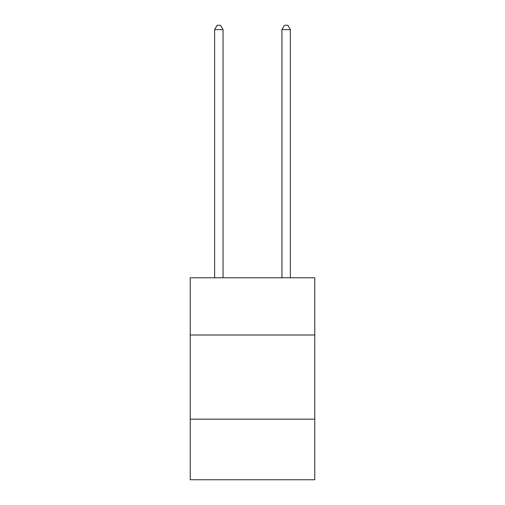 <?xml version="1.0" encoding="UTF-8"?>
<svg xmlns="http://www.w3.org/2000/svg" width="505" height="505" viewBox="0 0 505 505"><rect width="100%" height="100%" fill="white"/><g stroke="black" fill="none" stroke-linecap="round" stroke-linejoin="round"><path stroke-width="0.76" d="M190.227 335.004L314.773 335.004L314.773 277.782L190.227 277.782L190.227 479.75L314.773 479.75L314.773 419.156L190.227 419.156M314.773 419.156L314.773 335.004M223.046 277.782L223.046 29.625L214.631 29.625L214.631 277.782M214.631 29.625L217.156 25.25L220.521 25.25L223.046 29.625M290.369 277.782L290.369 29.625L281.954 29.625L281.954 277.782M281.954 29.625L284.479 25.25L287.844 25.25L290.369 29.625"/></g></svg>
